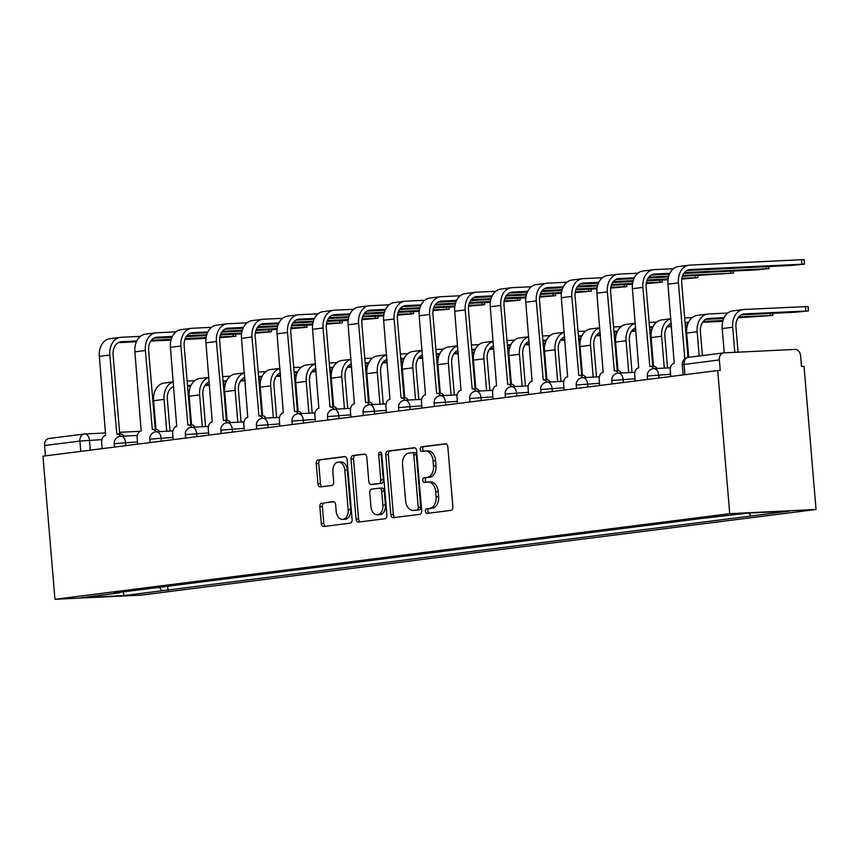 <?xml version="1.0" encoding="UTF-8"?>
<svg xmlns="http://www.w3.org/2000/svg" width="859" height="859" viewBox="0 0 859 859"><rect width="100%" height="100%" fill="white"/><g stroke="black" fill="none" stroke-linecap="round" stroke-linejoin="round"><path stroke-width="1.29" d="M425.388 511.255A2.341 1.578 -92.8 0 0 427.073 513.392A2.341 1.578 -92.8 0 0 427.148 513.392L450.911 510.375A3.339 2.255 -92.8 0 0 452.865 506.756L447.829 446.83A3.339 2.255 -92.8 0 0 445.434 443.781A3.339 2.255 -92.8 0 0 445.316 443.792L421.554 446.798A2.341 1.578 -92.8 0 0 420.191 449.332A2.341 1.578 -92.8 0 0 421.866 451.469A2.341 1.578 -92.8 0 0 421.952 451.458L425.022 451.072A10.695 7.205 -92.8 0 1 425.398 451.039A10.695 7.205 -92.8 0 1 433.076 460.821L433.494 465.814A10.695 7.205 -92.8 0 1 427.234 477.379L424.163 477.765A2.341 1.578 -92.8 0 0 422.789 480.299A2.341 1.578 -92.8 0 0 424.464 482.436A2.341 1.578 -92.8 0 0 424.55 482.425L427.621 482.039A10.695 7.205 -92.8 0 1 427.997 482.006A10.695 7.205 -92.8 0 1 435.674 491.777L436.093 496.781A10.695 7.205 -92.8 0 1 429.833 508.335L426.762 508.732A2.341 1.578 -92.8 0 0 425.388 511.255M427.997 482.006L430.52 481.878A10.695 7.205 -92.8 0 1 438.187 491.659L438.616 496.652A10.695 7.205 -92.8 0 1 432.345 508.217L429.275 508.603A2.341 1.578 -92.8 0 0 427.911 511.137A2.341 1.578 -92.8 0 0 429.028 513.156M446.089 443.888L424.078 446.68A2.341 1.578 -92.8 0 0 422.703 449.203A2.341 1.578 -92.8 0 0 423.82 451.222M425.398 451.039L427.922 450.921A10.695 7.205 -92.8 0 1 435.588 460.692L436.007 465.685A10.695 7.205 -92.8 0 1 429.747 477.25L426.676 477.647A2.341 1.578 -92.8 0 0 425.302 480.17A2.341 1.578 -92.8 0 0 426.429 482.189M321.814 503.03A3.339 2.255 -92.8 0 0 319.859 506.649L321.277 523.464A3.339 2.255 -92.8 0 0 323.671 526.513A3.339 2.255 -92.8 0 0 323.789 526.503L350.171 523.163A3.339 2.255 -92.8 0 0 352.126 519.545L347.1 459.619A3.339 2.255 -92.8 0 0 344.695 456.558A3.339 2.255 -92.8 0 0 344.577 456.569L318.195 459.919A3.339 2.255 -92.8 0 0 316.241 463.527L317.948 483.842A3.339 2.255 -92.8 0 0 320.343 486.903A3.339 2.255 -92.8 0 0 320.461 486.892L331.757 485.453A3.339 2.255 -92.8 0 0 333.711 481.845L332.863 471.774A8.944 6.024 -92.8 0 1 338.414 462.078A8.944 6.024 -92.8 0 1 344.824 470.249L348.142 509.709A8.944 6.024 -92.8 0 1 342.591 519.394A8.944 6.024 -92.8 0 1 336.18 511.223L335.622 504.652A3.339 2.255 -92.8 0 0 333.228 501.592A3.339 2.255 -92.8 0 0 333.109 501.602L324.337 502.912A3.339 2.255 -92.8 0 0 322.372 506.531L323.789 523.335A3.339 2.255 -92.8 0 0 325.529 526.288M54.965 599.303L42.95 456.172L717.716 370.53L729.731 513.671L54.965 599.303L141.284 595.115L816.05 509.484L804.035 366.342L801.511 366.46L800.631 355.948A6.808 5.036 82.8 0 0 795.026 349.409L723.815 352.866A6.808 5.036 82.8 0 0 723.525 352.899A6.808 5.036 82.8 0 0 719.348 359.9L682.282 364.699L683.141 374.921M390.813 514.638A3.339 2.255 -92.8 0 0 393.218 517.687A3.339 2.255 -92.8 0 0 393.325 517.676L419.718 514.337A3.339 2.255 -92.8 0 0 421.672 510.718L416.636 450.792A3.339 2.255 -92.8 0 0 414.242 447.732A3.339 2.255 -92.8 0 0 414.124 447.743L387.742 451.093A3.339 2.255 -92.8 0 0 385.777 454.712L390.813 514.638L393.336 514.509A3.339 2.255 -92.8 0 0 395.076 517.462M384.95 518.75L358.557 522.089A3.339 2.255 -92.8 0 1 358.439 522.1A3.339 2.255 -92.8 0 1 356.045 519.051L351.009 459.125A3.339 2.255 -92.8 0 1 352.963 455.506L364.259 454.078A3.339 2.255 -92.8 0 1 364.377 454.067A3.339 2.255 -92.8 0 1 366.772 457.117L368.812 481.427A3.339 2.255 -92.8 0 0 371.217 484.476A3.339 2.255 -92.8 0 0 371.335 484.465L378.819 483.52A3.339 2.255 -92.8 0 0 380.784 479.902L378.658 454.604A2.341 1.578 -92.8 0 1 380.108 452.07A2.341 1.578 -92.8 0 1 381.783 454.207L386.904 515.132A3.339 2.255 -92.8 0 1 384.95 518.75M45.452 455.85L44.582 445.531A6.808 5.036 -97.2 0 1 48.759 438.53A6.808 5.036 -97.2 0 1 49.049 438.498M717.716 370.53L720.229 370.412L719.348 359.9M729.731 513.671L816.05 509.484M159.173 587.341L162.093 590.745L123.825 595.609L81.541 597.66L119.82 592.796L113.903 593.086L703.016 518.321L747.201 513.177L789.475 511.126L751.206 515.991L748.737 513.102M162.093 590.745L751.206 515.991M167.655 586.268L168.01 590.466M123.277 591.894L123.825 595.609M414.897 447.84L390.254 450.975A3.339 2.255 -92.8 0 0 388.3 454.583L393.336 514.509M416.862 509.988A2.341 1.578 -92.8 0 0 418.236 507.454L413.813 454.851A2.341 1.578 -92.8 0 0 412.137 452.714A2.341 1.578 -92.8 0 0 412.052 452.714L408.809 453.133A10.695 7.205 -92.8 0 0 402.549 464.687L405.577 500.647A10.695 7.205 -92.8 0 0 413.243 510.429A10.695 7.205 -92.8 0 0 413.619 510.396L419.385 509.859A2.341 1.578 -92.8 0 0 420.749 507.336L418.236 507.454M412.223 452.714L414.575 452.596A2.341 1.578 -92.8 0 1 414.65 452.586A2.341 1.578 -92.8 0 1 416.336 454.733L420.749 507.336M415.391 510.31A10.695 7.205 -92.8 0 0 415.767 510.31A10.695 7.205 -92.8 0 0 416.143 510.278L413.619 510.396M419.385 509.859L416.143 510.278M365.032 454.175L355.486 455.388A3.339 2.255 -92.8 0 0 353.532 458.996L358.557 518.922A3.339 2.255 -92.8 0 0 360.308 521.875M373.611 484.358A3.339 2.255 -92.8 0 0 373.729 484.358A3.339 2.255 -92.8 0 0 373.848 484.347L381.342 483.392A3.339 2.255 -92.8 0 0 383.297 479.784L381.171 454.475L378.658 454.604M381.407 452.94A2.341 1.578 -92.8 0 0 381.171 454.475M370.938 506.638A8.944 6.024 -92.8 0 0 377.348 514.82A8.944 6.024 -92.8 0 0 382.899 505.124L381.729 491.23A3.339 2.255 -92.8 0 0 379.334 488.17A3.339 2.255 -92.8 0 0 379.216 488.18L371.722 489.125A3.339 2.255 -92.8 0 0 369.767 492.744L370.938 506.638M377.348 514.82L379.871 514.691A8.944 6.024 -92.8 0 0 385.412 505.006L382.899 505.124M379.453 488.17L381.729 488.062A3.339 2.255 -92.8 0 1 381.847 488.052A3.339 2.255 -92.8 0 1 384.241 491.101L385.412 505.006M333.883 501.699L324.337 502.912M342.591 519.394L345.114 519.276A8.944 6.024 -92.8 0 0 350.655 509.58L348.142 509.709M338.414 462.078L340.926 461.959A8.944 6.024 -92.8 0 1 347.347 470.131L350.655 509.58M345.35 456.666L320.718 459.801A3.339 2.255 -92.8 0 0 318.753 463.409L320.461 483.724A3.339 2.255 -92.8 0 0 322.211 486.666M734.799 352.34L732.684 327.236A17.201 12.702 -97.2 0 1 743.228 309.551A17.201 12.702 -97.2 0 1 743.958 309.487L808.051 306.513L808.426 310.926L744.324 313.9A12.778 9.438 82.8 0 0 743.787 313.943A12.778 9.438 82.8 0 0 735.959 327.075L738.064 352.179M741.07 314.877L795.38 312.247L808.426 310.926M724.244 352.845L722.204 328.567A17.201 12.702 -97.2 0 1 732.748 310.883L743.228 309.551M684.806 358.826L678.427 282.869A17.201 12.702 -97.2 0 1 688.972 265.195A17.201 12.702 -97.2 0 1 689.702 265.13L801.554 259.697L804.121 259.708L804.496 264.11L690.067 269.533A12.778 9.438 82.8 0 0 689.53 269.586A12.778 9.438 82.8 0 0 681.702 282.718L687.973 357.408M686.803 270.51L791.45 265.431L804.496 264.11M670.75 376.489L670.256 370.637A6.808 4.585 -92.8 0 1 674.24 363.282L667.948 284.2A17.201 12.702 -97.2 0 1 678.492 266.515L688.972 265.195M738.064 317.809L772.885 315.436L738.676 316.96M699.183 355.98L697.154 331.746A17.201 12.702 -97.2 0 1 707.698 314.061A17.201 12.702 -97.2 0 1 708.417 313.997L727.745 313.063M688.703 357.312L686.674 333.077A17.201 12.702 -97.2 0 1 697.218 315.393L707.698 314.061M724.126 317.669L708.793 318.41A12.778 9.438 82.8 0 0 708.245 318.453A12.778 9.438 82.8 0 0 700.418 331.585L702.437 355.572M723.74 318.506L705.529 319.387M664.286 368.114L661.613 336.256A17.201 12.702 -97.2 0 1 670.858 318.829M653.538 366.192L651.133 337.587A17.201 12.702 -97.2 0 1 661.677 319.902L670.847 318.743M671.233 323.317A12.778 9.438 82.8 0 0 664.887 336.094L667.561 367.953M722.773 321.341L702.522 322.318M688.199 323.016L685.095 323.167M671.276 323.832L669.988 323.897M723.01 320.504L703.145 321.47M688.585 322.179L685.031 322.35M684.655 317.937L692.214 317.572M683.796 273.441L755.909 269.941L768.955 268.62L684.419 272.593M653.527 368.64A6.808 4.585 87.2 0 1 653.774 368.618A6.808 4.585 -92.8 0 0 650.102 366.353A6.808 4.585 -92.8 0 0 649.866 366.374L642.886 287.378A17.201 12.702 -97.2 0 1 653.431 269.705A17.201 12.702 -97.2 0 1 654.161 269.64L673.488 268.695M669.87 273.302L654.526 274.042A12.778 9.438 82.8 0 0 653.989 274.096A12.778 9.438 82.8 0 0 646.161 287.228L652.797 366.224M653.141 366.213A6.808 4.585 87.2 0 1 653.377 366.192A6.808 4.585 87.2 0 1 657.017 368.468M635.209 381.009L634.715 375.147A6.808 4.585 -92.8 0 1 638.709 367.792L632.407 288.71A17.201 12.702 -97.2 0 1 642.951 271.025L653.431 269.705M669.472 274.139L651.272 275.03M682.433 276.297L733.414 273.13L682.744 275.46M617.997 373.15A6.808 4.585 87.2 0 1 618.233 373.128A6.808 4.585 -92.8 0 0 614.572 370.863A6.808 4.585 -92.8 0 0 614.325 370.884L607.356 291.888A17.201 12.702 -97.2 0 1 617.889 274.214A17.201 12.702 -97.2 0 1 618.62 274.15L637.947 273.205M634.329 277.811L618.995 278.552A12.778 9.438 82.8 0 0 618.448 278.606A12.778 9.438 82.8 0 0 610.62 291.738L617.256 370.734M617.6 370.723A6.808 4.585 87.2 0 1 617.836 370.701A6.808 4.585 87.2 0 1 621.476 372.978M599.668 385.519L599.185 379.657A6.808 4.585 -92.8 0 1 603.168 372.301L596.876 293.22A17.201 12.702 -97.2 0 1 607.42 275.535L617.889 274.214M668.517 276.974L648.255 277.951M633.942 278.649L615.731 279.54M668.742 276.136L648.878 277.103M628.745 372.623L626.071 340.765A17.201 12.702 -97.2 0 1 635.316 323.338M617.997 370.701L615.592 342.097A17.201 12.702 -97.2 0 1 626.136 324.412L635.306 323.252M635.692 327.827A12.778 9.438 82.8 0 0 629.346 340.604L632.02 372.462M687.232 325.851L685.332 325.937M671.513 326.613L666.981 326.828M652.657 327.526L649.554 327.676M635.735 328.342L634.457 328.406M687.468 325.013L685.257 325.121M671.437 325.797L667.604 325.98M653.055 326.688L649.49 326.86M649.114 322.447L656.673 322.082M593.215 377.133L590.541 345.275A17.201 12.702 -97.2 0 1 599.786 327.848M582.456 375.211L580.061 346.606A17.201 12.702 -97.2 0 1 590.605 328.922L599.775 327.762M600.162 332.347A12.778 9.438 82.8 0 0 593.805 345.114L596.479 376.972M651.702 330.361L649.791 330.447M635.971 331.123L631.44 331.338M617.127 332.036L614.024 332.186M600.205 332.863L598.916 332.916M651.927 329.523L649.726 329.631M635.907 330.307L632.063 330.49M617.514 331.198L613.949 331.37M613.584 326.957L621.132 326.592M557.674 381.643L555 349.785A17.201 12.702 -97.2 0 1 564.245 332.369M546.925 379.721L544.52 351.116A17.201 12.702 -97.2 0 1 555.064 333.432L564.234 332.272M564.621 336.857A12.778 9.438 82.8 0 0 558.275 349.624L560.948 381.482M616.161 334.87L614.249 334.956M600.43 335.633L595.91 335.848M581.586 336.545L578.483 336.696M564.664 337.372L563.375 337.426M616.397 334.033L614.185 334.14M600.366 334.817L596.533 334.999M581.972 335.708L578.418 335.88M578.043 331.467L585.591 331.102M681.778 279.111L697.884 277.64L681.917 278.284M582.456 377.659A6.808 4.585 87.2 0 1 582.692 377.638A6.808 4.585 -92.8 0 0 579.03 375.372A6.808 4.585 -92.8 0 0 578.794 375.394L571.815 296.398A17.201 12.702 -97.2 0 1 582.359 278.724A17.201 12.702 -97.2 0 1 583.089 278.66L602.406 277.715M598.787 282.321L583.454 283.062A12.778 9.438 82.8 0 0 582.917 283.116A12.778 9.438 82.8 0 0 575.09 296.248L581.715 375.243M582.058 375.233A6.808 4.585 87.2 0 1 582.305 375.211A6.808 4.585 87.2 0 1 585.935 377.488M564.138 390.029L563.644 384.166A6.808 4.585 -92.8 0 1 567.627 376.811L561.335 297.729A17.201 12.702 -97.2 0 1 571.879 280.045L582.359 278.724M668.001 279.776L646.891 280.807M632.976 281.484L612.725 282.461M598.401 283.159L580.19 284.05M668.119 278.96L647.203 279.97M633.212 280.646L613.347 281.612M646.247 283.62L662.343 282.149L646.376 282.794M547.129 382.158A6.808 4.585 -92.8 0 0 543.489 379.882A6.808 4.585 -92.8 0 0 543.253 379.903L536.274 300.908A17.201 12.702 -97.2 0 1 546.818 283.234A17.201 12.702 -97.2 0 1 547.548 283.169L566.876 282.224M563.257 286.831L547.913 287.572A12.778 9.438 82.8 0 0 547.376 287.625A12.778 9.438 82.8 0 0 539.549 300.757L546.184 379.753M546.528 379.742A6.808 4.585 87.2 0 1 546.764 379.721A6.808 4.585 87.2 0 1 550.404 381.997M528.596 394.539L528.102 388.676A6.808 4.585 -92.8 0 1 532.097 381.321L525.794 302.239A17.201 12.702 -97.2 0 1 536.338 284.565L546.818 283.234M632.471 284.286L611.35 285.317M597.434 285.993L577.184 286.97M562.86 287.668L544.66 288.56M632.578 283.47L611.662 284.479M597.671 285.156L577.806 286.122M610.706 288.13L626.802 286.659L610.835 287.303M511.588 386.668A6.808 4.585 -92.8 0 0 507.959 384.392A6.808 4.585 -92.8 0 0 507.712 384.413L500.743 305.417A17.201 12.702 -97.2 0 1 511.277 287.744A17.201 12.702 -97.2 0 1 512.007 287.679L531.334 286.734M527.716 291.341L512.383 292.081A12.778 9.438 82.8 0 0 511.835 292.135A12.778 9.438 82.8 0 0 504.008 305.267L510.643 384.263M510.987 384.252A6.808 4.585 87.2 0 1 511.223 384.231A6.808 4.585 87.2 0 1 514.863 386.507M493.055 399.048L492.572 393.186A6.808 4.585 -92.8 0 1 496.556 385.831L490.264 306.749A17.201 12.702 -97.2 0 1 500.797 289.075L511.277 287.744M596.93 288.807L575.809 289.827M561.904 290.503L541.642 291.491M527.319 292.178L509.119 293.069M597.037 287.98L576.131 288.989M562.13 289.666L542.265 290.632M522.132 386.153L519.459 354.295A17.201 12.702 -97.2 0 1 528.704 336.878M511.384 384.231L508.979 355.626A17.201 12.702 -97.2 0 1 519.523 337.941L528.693 336.782M529.08 341.367A12.778 9.438 82.8 0 0 522.734 354.133L525.407 385.992M580.62 339.38L578.719 339.466M564.9 340.143L560.369 340.357M546.045 341.055L542.942 341.206M529.123 341.882L527.845 341.936M580.856 338.543L578.644 338.65M564.825 339.326L560.991 339.509M546.442 340.218L542.877 340.389M542.501 335.976L550.061 335.611M575.165 292.64L591.271 291.169L575.294 291.813M476.058 391.178A6.808 4.585 -92.8 0 0 472.418 388.902A6.808 4.585 -92.8 0 0 472.182 388.923L465.202 309.938A17.201 12.702 -97.2 0 1 475.746 292.253A17.201 12.702 -97.2 0 1 476.466 292.189L495.793 291.244M492.175 295.85L476.842 296.591A12.778 9.438 82.8 0 0 476.305 296.645A12.778 9.438 82.8 0 0 468.477 309.777L475.102 388.773M475.446 388.762A6.808 4.585 87.2 0 1 475.693 388.74A6.808 4.585 87.2 0 1 479.322 391.017M457.525 403.558L457.031 397.696A6.808 4.585 -92.8 0 1 461.015 390.34L454.722 311.259A17.201 12.702 -97.2 0 1 465.267 293.585L475.746 292.253M561.389 293.316L540.279 294.336M526.363 295.013L506.112 296.001M491.788 296.688L473.577 297.579M561.496 292.489L540.59 293.499M526.588 294.175L506.724 295.142M486.602 390.662L483.928 358.804A17.201 12.702 -97.2 0 1 493.163 341.388M475.843 388.74L473.449 360.136A17.201 12.702 -97.2 0 1 483.982 342.451L493.163 341.291M493.549 345.876A12.778 9.438 82.8 0 0 487.193 358.643L489.866 390.501M545.089 343.89L543.178 343.976M529.359 344.652L524.828 344.867M510.504 345.565L507.411 345.715M493.592 346.392L492.304 346.445M545.315 343.052L543.113 343.16M529.294 343.836L525.45 344.019M510.901 344.727L507.336 344.899M506.971 340.486L514.52 340.121M539.624 297.15L555.73 295.679L539.763 296.323M440.517 395.688A6.808 4.585 -92.8 0 0 436.877 393.411A6.808 4.585 -92.8 0 0 436.64 393.433L429.661 314.448A17.201 12.702 -97.2 0 1 440.205 296.763A17.201 12.702 -97.2 0 1 440.935 296.699L460.263 295.754M456.644 300.36L441.301 301.101A12.778 9.438 82.8 0 0 440.764 301.155A12.778 9.438 82.8 0 0 432.936 314.287L439.572 393.282M439.915 393.272A6.808 4.585 87.2 0 1 440.152 393.25A6.808 4.585 87.2 0 1 443.792 395.527M421.984 408.068L421.49 402.205A6.808 4.585 -92.8 0 1 425.473 394.85L419.181 315.768A17.201 12.702 -97.2 0 1 429.725 298.094L440.205 296.763M525.858 297.826L504.738 298.846M490.822 299.523L470.571 300.51M456.247 301.198L438.047 302.089M525.966 296.999L505.049 298.009M491.058 298.685L471.194 299.651M451.061 395.172L448.387 363.314A17.201 12.702 -97.2 0 1 457.632 345.898M440.313 393.25L437.907 364.646A17.201 12.702 -97.2 0 1 448.452 346.961L457.622 345.801M458.008 350.386A12.778 9.438 82.8 0 0 451.662 363.153L454.336 395.011M509.548 348.4L507.637 348.486M493.818 349.162L489.297 349.377M474.973 350.075L471.87 350.225M458.051 350.901L456.763 350.955M509.774 347.562L507.572 347.67M493.753 348.346L489.909 348.529M475.36 349.237L471.795 349.409M471.43 344.996L478.978 344.631M504.093 301.659L520.189 300.199L504.222 300.833M404.976 400.197A6.808 4.585 -92.8 0 0 401.346 397.921A6.808 4.585 -92.8 0 0 401.099 397.942L394.12 318.957A17.201 12.702 -97.2 0 1 404.664 301.273A17.201 12.702 -97.2 0 1 405.394 301.208L424.722 300.263M421.103 304.87L405.77 305.611A12.778 9.438 82.8 0 0 405.223 305.664A12.778 9.438 82.8 0 0 397.395 318.796L404.031 397.792M404.374 397.781A6.808 4.585 87.2 0 1 404.61 397.76A6.808 4.585 87.2 0 1 408.25 400.036M386.443 412.578L385.949 406.715A6.808 4.585 -92.8 0 1 389.943 399.36L383.64 320.278A17.201 12.702 -97.2 0 1 394.184 302.604L404.664 301.273M490.317 302.336L469.197 303.356M455.291 304.032L435.03 305.02M420.706 305.707L402.506 306.599M490.425 301.509L469.519 302.518M455.517 303.195L435.653 304.161M415.52 399.682L412.846 367.824A17.201 12.702 -97.2 0 1 422.091 350.408M404.772 397.76L402.366 369.155A17.201 12.702 -97.2 0 1 412.911 351.471L422.08 350.311M422.467 354.896A12.778 9.438 82.8 0 0 416.121 367.673L418.795 399.521M474.007 352.909L472.106 352.995M458.287 353.672L453.756 353.887M439.432 354.584L436.329 354.735M422.51 355.411L421.232 355.465M474.243 352.072L472.031 352.179M458.212 352.856L454.379 353.038M439.829 353.747L436.265 353.919M435.889 349.506L443.448 349.141M468.552 306.169L484.659 304.709L468.681 305.342M369.434 404.707A6.808 4.585 -92.8 0 0 365.805 402.431A6.808 4.585 -92.8 0 0 365.569 402.452L358.59 323.467A17.201 12.702 -97.2 0 1 369.134 305.783A17.201 12.702 -97.2 0 1 369.853 305.718L389.181 304.773M385.562 309.38L370.229 310.131A12.778 9.438 82.8 0 0 369.692 310.174A12.778 9.438 82.8 0 0 361.854 323.306L368.49 402.302M368.833 402.291A6.808 4.585 87.2 0 1 369.08 402.27A6.808 4.585 87.2 0 1 372.709 404.546M350.912 417.087L350.418 411.225A6.808 4.585 -92.8 0 1 354.402 403.87L348.11 324.788A17.201 12.702 -97.2 0 1 358.654 307.114L369.134 305.783M454.776 306.846L433.666 307.866M419.75 308.542L399.499 309.53M385.176 310.217L366.965 311.108M454.883 306.019L433.978 307.028M419.976 307.715L400.111 308.671M379.989 404.192L377.305 372.334A17.201 12.702 -97.2 0 1 386.55 354.917M369.23 402.27L366.836 373.665A17.201 12.702 -97.2 0 1 377.369 355.98L386.55 354.821M386.926 359.406A12.778 9.438 82.8 0 0 380.58 372.183L383.254 404.031M438.477 357.419L436.565 357.505M422.746 358.182L418.215 358.396M403.891 359.094L400.788 359.245M386.969 359.921L385.691 359.975M438.702 356.582L436.49 356.689M422.671 357.365L418.838 357.548M404.288 358.257L400.724 358.428M400.358 354.015L407.907 353.65M433.011 310.679L449.117 309.219L433.151 309.852M333.904 409.217A6.808 4.585 -92.8 0 0 330.264 406.941A6.808 4.585 -92.8 0 0 330.028 406.962L323.048 327.977A17.201 12.702 -97.2 0 1 333.593 310.292A17.201 12.702 -97.2 0 1 334.323 310.228L353.65 309.283M350.032 313.889L334.688 314.641A12.778 9.438 82.8 0 0 334.151 314.684A12.778 9.438 82.8 0 0 326.323 327.816L332.948 406.812M333.303 406.801A6.808 4.585 87.2 0 1 333.539 406.779A6.808 4.585 87.2 0 1 337.168 409.056M315.371 421.597L314.877 415.735A6.808 4.585 -92.8 0 1 318.861 408.379L312.569 329.298A17.201 12.702 -97.2 0 1 323.113 311.624L333.593 310.292M419.235 311.355L398.125 312.375M384.209 313.052L363.958 314.04M349.634 314.727L331.424 315.618M419.353 310.529L398.436 311.538M384.445 312.225L364.581 313.181M344.448 408.701L341.775 376.843A17.201 12.702 -97.2 0 1 351.02 359.427M333.689 406.779L331.295 378.175A17.201 12.702 -97.2 0 1 341.839 360.49L351.009 359.33M351.395 363.915A12.778 9.438 82.8 0 0 345.039 376.693L347.723 408.54M402.935 361.929L401.024 362.015M387.205 362.691L382.684 362.906M368.361 363.604L365.258 363.754M351.438 364.431L350.15 364.495M403.161 361.091L400.96 361.199M387.141 361.875L383.297 362.058M368.747 362.766L365.182 362.938M364.817 358.525L372.366 358.16M397.481 315.189L413.576 313.728L397.61 314.362M298.363 413.727A6.808 4.585 -92.8 0 0 294.734 411.45A6.808 4.585 -92.8 0 0 294.487 411.472L287.507 332.487A17.201 12.702 -97.2 0 1 298.052 314.802A17.201 12.702 -97.2 0 1 298.782 314.738L318.109 313.803M314.491 318.399L299.147 319.151A12.778 9.438 82.8 0 0 298.61 319.194A12.778 9.438 82.8 0 0 290.782 332.326L297.418 411.321M297.762 411.311A6.808 4.585 87.2 0 1 297.998 411.289A6.808 4.585 87.2 0 1 301.638 413.566M279.83 426.107L279.336 420.244A6.808 4.585 -92.8 0 1 283.33 412.889L277.027 333.807A17.201 12.702 -97.2 0 1 287.572 316.133L298.052 314.802M383.705 315.865L362.584 316.885M348.668 317.562L328.417 318.549M314.093 319.237L295.893 320.128M383.812 315.038L362.895 316.048M348.904 316.735L329.04 317.69M308.907 413.211L306.233 381.353A17.201 12.702 -97.2 0 1 315.478 363.937M298.159 411.289L295.754 382.684A17.201 12.702 -97.2 0 1 306.298 365L315.468 363.84M315.854 368.425A12.778 9.438 82.8 0 0 309.508 381.203L312.182 413.05M367.394 366.439L365.483 366.525M351.664 367.201L347.143 367.416M332.82 368.114L329.716 368.264M315.897 368.941L314.609 369.005M367.631 365.601L365.419 365.709M351.599 366.385L347.766 366.568M333.217 367.276L329.652 367.448M329.276 363.035L336.835 362.67M361.94 319.698L378.035 318.238L362.068 318.872M262.822 418.236A6.808 4.585 -92.8 0 0 259.193 415.96A6.808 4.585 -92.8 0 0 258.956 415.981L251.977 336.996A17.201 12.702 -97.2 0 1 262.521 319.312A17.201 12.702 -97.2 0 1 263.241 319.247L282.568 318.313M278.95 322.909L263.616 323.66A12.778 9.438 82.8 0 0 263.069 323.703A12.778 9.438 82.8 0 0 255.241 336.835L261.877 415.831M262.22 415.82A6.808 4.585 87.2 0 1 262.457 415.799A6.808 4.585 87.2 0 1 266.097 418.075M244.289 430.617L243.806 424.765A6.808 4.585 -92.8 0 1 247.789 417.399L241.497 338.328A17.201 12.702 -97.2 0 1 252.041 320.643L262.521 319.312M348.163 320.375L327.054 321.395M313.138 322.071L292.876 323.059M278.563 323.746L260.352 324.638M348.271 319.548L327.365 320.557M313.363 321.245L293.499 322.2M273.366 417.721L270.692 385.863A17.201 12.702 -97.2 0 1 279.937 368.447M262.618 415.799L260.213 387.194A17.201 12.702 -97.2 0 1 270.757 369.51L279.937 368.35M280.313 372.935A12.778 9.438 82.8 0 0 273.967 385.712L276.641 417.56M331.853 370.948L329.953 371.034M316.133 371.711L311.602 371.926M297.278 372.623L294.175 372.774M280.356 373.45L279.078 373.515M332.089 370.111L329.877 370.218M316.058 370.895L312.225 371.077M297.676 371.786L294.111 371.958M293.735 367.545L301.294 367.18M326.399 324.208L342.505 322.748L326.538 323.381M227.077 422.768A6.808 4.585 87.2 0 1 227.313 422.746A6.808 4.585 -92.8 0 0 223.651 420.47A6.808 4.585 -92.8 0 0 223.415 420.491L216.436 341.506A17.201 12.702 -97.2 0 1 226.98 323.822A17.201 12.702 -97.2 0 1 227.71 323.757L247.027 322.823M243.408 327.419L228.075 328.17A12.778 9.438 82.8 0 0 227.538 328.213A12.778 9.438 82.8 0 0 219.711 341.345L226.336 420.341M226.69 420.33A6.808 4.585 87.2 0 1 226.926 420.309A6.808 4.585 87.2 0 1 230.556 422.585M208.758 435.126L208.265 429.275A6.808 4.585 -92.8 0 1 212.248 421.909L205.956 342.838A17.201 12.702 -97.2 0 1 216.5 325.153L226.98 323.822M312.622 324.885L291.512 325.905M277.597 326.581L257.346 327.569M243.022 328.256L224.811 329.147M312.74 324.058L291.824 325.067M277.833 325.754L257.968 326.71M237.836 422.231L235.162 390.373A17.201 12.702 -97.2 0 1 244.407 372.956M227.077 420.309L224.682 391.704A17.201 12.702 -97.2 0 1 235.226 374.03L244.396 372.86M244.783 377.445A12.778 9.438 82.8 0 0 238.426 390.222L241.1 422.07M296.323 375.458L294.412 375.555M280.592 376.221L276.072 376.435M261.748 377.133L258.645 377.284M244.826 377.96L243.537 378.024M296.548 374.621L294.347 374.728M280.528 375.404L276.684 375.587M262.135 376.296L258.57 376.467M258.205 372.054L265.753 371.689M290.868 328.718L306.964 327.258L290.997 327.891M191.536 427.277A6.808 4.585 87.2 0 1 191.782 427.256A6.808 4.585 -92.8 0 0 188.11 424.98A6.808 4.585 -92.8 0 0 187.874 425.001L180.895 346.016A17.201 12.702 -97.2 0 1 191.439 328.331A17.201 12.702 -97.2 0 1 192.169 328.267L211.497 327.333M207.878 331.928L192.534 332.68A12.778 9.438 82.8 0 0 191.997 332.723A12.778 9.438 82.8 0 0 184.17 345.855L190.805 424.851M191.149 424.84A6.808 4.585 87.2 0 1 191.385 424.818A6.808 4.585 87.2 0 1 195.025 427.095M173.217 439.636L172.723 433.784A6.808 4.585 -92.8 0 1 176.718 426.418L170.415 347.347A17.201 12.702 -97.2 0 1 180.959 329.663L191.439 328.331M277.092 329.394L255.971 330.414M242.055 331.091L221.805 332.079M207.481 332.777L189.281 333.657M277.199 328.567L256.283 329.577M242.292 330.264L222.427 331.22M202.294 426.74L199.621 394.882A17.201 12.702 -97.2 0 1 208.866 377.466M191.546 424.818L189.141 396.214A17.201 12.702 -97.2 0 1 199.685 378.54L208.855 377.369M209.242 381.954A12.778 9.438 82.8 0 0 202.896 394.732L205.569 426.579M260.782 379.968L258.87 380.065M245.051 380.73L240.531 380.956M226.207 381.643L223.104 381.793M209.285 382.47L207.996 382.534M261.018 379.13L258.806 379.238M244.987 379.914L241.154 380.097M226.593 380.805L223.039 380.977M222.664 376.564L230.212 376.199M255.327 333.228L271.423 331.767L255.456 332.401M156.005 431.787A6.808 4.585 87.2 0 1 156.241 431.766A6.808 4.585 -92.8 0 0 152.58 429.489A6.808 4.585 -92.8 0 0 152.333 429.511L145.364 350.526A17.201 12.702 -97.2 0 1 155.898 332.841A17.201 12.702 -97.2 0 1 156.628 332.777L175.955 331.842M172.337 336.438L157.004 337.19A12.778 9.438 82.8 0 0 156.456 337.233A12.778 9.438 82.8 0 0 148.628 350.365L155.264 429.36M155.608 429.35A6.808 4.585 87.2 0 1 155.844 429.328A6.808 4.585 87.2 0 1 159.484 431.605M137.676 444.146L137.193 438.294A6.808 4.585 -92.8 0 1 141.177 430.928L134.884 351.857A17.201 12.702 -97.2 0 1 145.418 334.172L155.898 332.841M241.551 333.904L220.441 334.924M206.525 335.601L186.263 336.588M171.95 337.286L153.74 338.167M241.658 333.077L220.752 334.087M206.751 334.774L186.886 335.74M166.753 431.25L164.08 399.403A17.201 12.702 -97.2 0 1 173.325 381.976M156.005 429.328L153.6 400.724A17.201 12.702 -97.2 0 1 164.144 383.05L173.314 381.879M173.701 386.464A12.778 9.438 82.8 0 0 167.355 399.242L170.028 431.089M225.241 384.478L223.34 384.574M209.521 385.24L204.99 385.466M190.666 386.153L187.563 386.303M173.743 386.979L172.466 387.044M225.477 383.64L223.265 383.748M209.446 384.424L205.612 384.607M191.063 385.315L187.498 385.487M187.122 381.085L194.682 380.709M219.786 337.748L235.892 336.277L219.915 336.911M120.464 436.297A6.808 4.585 87.2 0 1 120.7 436.275A6.808 4.585 -92.8 0 0 117.039 433.999A6.808 4.585 -92.8 0 0 116.803 434.02L109.823 355.035A17.201 12.702 -97.2 0 1 120.367 337.351A17.201 12.702 -97.2 0 1 121.087 337.286L140.414 336.352M136.796 340.948L121.463 341.699A12.778 9.438 82.8 0 0 120.926 341.742A12.778 9.438 82.8 0 0 113.098 354.874L119.723 433.87M120.067 433.859A6.808 4.585 87.2 0 1 120.314 433.838A6.808 4.585 87.2 0 1 123.943 436.114M102.146 448.656L101.652 442.804A6.808 4.585 -92.8 0 1 105.636 435.438L99.343 356.367A17.201 12.702 -97.2 0 1 109.888 338.682L120.367 337.351M206.01 338.414L184.9 339.434M170.984 340.11L150.733 341.098M136.409 341.796L118.198 342.677M206.117 337.587L185.211 338.596M171.22 339.284L151.356 340.25M101.899 439.625L79.898 441.054L44.582 445.531M90.313 450.159L89.486 440.227A6.808 4.585 87.2 0 0 84.601 433.999A6.808 6.808 0 0 0 84.064 434.042A6.808 5.036 82.8 0 0 79.898 441.054L80.757 451.372M137.494 441.923L114.247 443.652L114.537 447.077M125.854 445.649L125.586 442.503A6.808 4.585 87.2 0 0 120.7 436.275A6.808 6.808 0 0 0 114.247 443.652M173.035 437.414L149.788 439.142L150.067 442.568M161.395 441.139L161.127 437.993A6.808 4.585 87.2 0 0 156.241 431.766A6.808 6.808 0 0 0 149.788 439.142M208.565 432.904L185.319 434.633L185.608 438.058M196.926 436.63L196.668 433.484A6.808 4.585 87.2 0 0 191.782 427.256A6.808 6.808 0 0 0 185.319 434.633M244.106 428.394L220.86 430.123L221.15 433.548M232.467 432.12L232.209 428.974A6.808 4.585 87.2 0 0 227.313 422.746A6.808 6.808 0 0 0 220.86 430.123M279.647 423.884L256.401 425.613L256.68 429.038M268.008 427.61L267.74 424.464A6.808 4.585 87.2 0 0 262.854 418.236A6.808 6.808 0 0 0 256.401 425.613M315.178 419.375L291.931 421.093L292.221 424.529M303.549 423.1L303.281 419.954A6.808 4.585 87.2 0 0 298.395 413.727A6.808 6.808 0 0 0 291.931 421.093M350.719 414.865L327.472 416.583L327.762 420.019M339.08 418.58L338.822 415.445A6.808 4.585 87.2 0 0 333.936 409.217A6.808 6.808 0 0 0 327.472 416.583M386.26 410.355L363.013 412.073L363.303 415.509M374.621 414.07L374.352 410.924A6.808 4.585 87.2 0 0 369.467 404.707A6.808 6.808 0 0 0 363.013 412.073M421.801 405.845L398.544 407.563L398.834 410.999M410.162 409.56L409.893 406.414A6.808 4.585 87.2 0 0 405.008 400.197A6.808 6.808 0 0 0 398.544 407.563M457.332 401.336L434.085 403.054L434.375 406.49M445.692 405.051L445.434 401.905A6.808 4.585 87.2 0 0 440.549 395.688A6.808 6.808 0 0 0 434.085 403.054M492.873 396.826L469.626 398.544L469.916 401.98M481.233 400.541L480.965 397.395A6.808 4.585 87.2 0 0 476.079 391.178A6.808 6.808 0 0 0 469.626 398.544M528.414 392.316L505.156 394.034L505.446 397.47M516.774 396.031L516.506 392.885A6.808 4.585 87.2 0 0 511.62 386.657A6.808 6.808 0 0 0 505.156 394.034M563.944 387.806L540.698 389.524L540.987 392.96M552.305 391.521L552.047 388.375A6.808 4.585 87.2 0 0 547.162 382.148A6.808 6.808 0 0 0 540.698 389.524M599.485 383.297L576.239 385.015L576.529 388.451M587.846 387.012L587.577 383.866A6.808 4.585 87.2 0 0 582.692 377.638A6.808 6.808 0 0 0 576.239 385.015M635.026 378.776L611.78 380.505L612.059 383.941M623.387 382.502L623.119 379.356A6.808 4.585 87.2 0 0 618.233 373.128A6.808 6.808 0 0 0 611.78 380.505M670.557 374.266L647.31 375.995L647.6 379.431M658.917 377.992L658.66 374.846A6.808 4.585 87.2 0 0 653.774 368.618A6.808 6.808 0 0 0 647.31 375.995M546.915 382.169A6.808 4.585 87.2 0 1 547.162 382.148L563.805 381.342M511.384 386.679A6.808 4.585 87.2 0 1 511.62 386.657L528.274 385.852M475.843 391.189A6.808 4.585 87.2 0 1 476.079 391.178L492.733 390.362M440.302 395.709A6.808 4.585 87.2 0 1 440.549 395.688L457.192 394.872M404.772 400.219A6.808 4.585 87.2 0 1 405.008 400.197L421.662 399.381M369.23 404.729A6.808 4.585 87.2 0 1 369.467 404.707L386.12 403.891M333.689 409.238A6.808 4.585 87.2 0 1 333.936 409.217L350.579 408.401M298.159 413.748A6.808 4.585 87.2 0 1 298.395 413.727L315.038 412.911M262.618 418.258A6.808 4.585 87.2 0 1 262.854 418.236L279.508 417.42M684.902 374.696L684.032 364.377A6.808 5.036 82.8 0 1 688.209 357.376A6.808 6.808 0 0 0 682.282 364.699M105.775 432.968L84.601 433.999A6.808 4.585 87.2 0 0 84.354 434.02A6.808 5.036 82.8 0 0 84.064 434.042L48.759 438.53M688.499 357.355A6.808 5.036 82.8 0 0 688.209 357.376L723.525 352.899M432.345 508.217L429.833 508.335M438.616 496.652L436.093 496.781M438.187 491.659L435.674 491.777M426.676 477.647L424.163 477.765M429.747 477.25L427.234 477.379M436.007 465.685L433.494 465.814M435.588 460.692L433.076 460.821M424.078 446.68L421.554 446.798M429.275 508.603L426.762 508.732M388.3 454.583L385.777 454.712M390.254 450.975L387.742 451.093M416.336 454.733L413.813 454.851M358.557 518.922L356.045 519.051M353.532 458.996L351.009 459.125M355.486 455.388L352.963 455.506M373.848 484.347L371.335 484.465M381.342 483.392L378.819 483.52M383.297 479.784L380.784 479.902M384.241 491.101L381.729 491.23M347.347 470.131L344.824 470.249M320.461 483.724L317.948 483.842M318.753 463.409L316.241 463.527M320.718 459.801L318.195 459.919M323.789 523.335L321.277 523.464M322.372 506.531L319.859 506.649M805.86 310.915L805.484 306.502M732.684 327.236L722.204 328.567M744.324 313.9L743.25 314.04M801.93 264.1L801.554 259.697M667.948 284.2L678.427 282.869M688.993 269.672L690.067 269.533M770.319 315.425L770.158 313.471M697.154 331.746L686.674 333.077M708.793 318.41L707.719 318.549M661.613 336.256L651.133 337.587M766.389 268.609L766.228 266.655M632.407 288.71L642.886 287.378M653.452 274.182L654.526 274.042M730.848 273.119L730.687 271.165M596.876 293.22L607.356 291.888M617.922 278.692L618.995 278.552M626.071 340.765L615.592 342.097M590.541 345.275L580.061 346.606M555 349.785L544.52 351.116M695.318 277.64L695.146 275.675M561.335 297.729L571.815 296.398M582.381 283.202L583.454 283.062M659.776 282.149L659.615 280.184M525.794 302.239L536.274 300.908M546.839 287.711L547.913 287.572M624.235 286.659L624.074 284.694M490.264 306.749L500.743 305.417M511.298 292.221L512.383 292.081M519.459 354.295L508.979 355.626M588.705 291.169L588.533 289.204M454.722 311.259L465.202 309.938M475.768 296.731L476.842 296.591M483.928 358.804L473.449 360.136M553.164 295.679L553.003 293.724M419.181 315.768L429.661 314.448M440.227 301.241L441.301 301.101M448.387 363.314L437.907 364.646M517.623 300.188L517.462 298.234M383.64 320.278L394.12 318.957M404.686 305.75L405.77 305.611M412.846 367.824L402.366 369.155M482.082 304.698L481.92 302.744M348.11 324.788L358.59 323.467M369.155 310.26L370.229 310.131M377.305 372.334L366.836 373.665M446.551 309.208L446.379 307.254M312.569 329.298L323.048 327.977M333.614 314.77L334.688 314.641M341.775 376.843L331.295 378.175M411.01 313.718L410.849 311.763M277.027 333.807L287.507 332.487M298.073 319.28L299.147 319.151M306.233 381.353L295.754 382.684M375.469 318.227L375.308 316.273M241.497 338.328L251.977 336.996M262.543 323.789L263.616 323.66M270.692 385.863L260.213 387.194M339.939 322.737L339.767 320.783M205.956 342.838L216.436 341.506M227.001 328.299L228.075 328.17M235.162 390.373L224.682 391.704M304.397 327.247L304.236 325.293M170.415 347.347L180.895 346.016M191.46 332.809L192.534 332.68M199.621 394.882L189.141 396.214M268.856 331.757L268.695 329.802M134.884 351.857L145.364 350.526M155.93 337.319L157.004 337.19M164.08 399.403L153.6 400.724M233.326 336.266L233.154 334.312M99.343 356.367L109.823 355.035M120.389 341.828L121.463 341.699M670.417 367.813L653.774 368.618M634.887 372.323L618.233 373.128M599.346 376.833L582.692 377.638M243.967 421.93L227.313 422.746M208.426 426.44L191.782 427.256M172.895 430.95L156.241 431.766M137.354 435.459L120.7 436.275M119.594 432.302L140.017 431.304M414.65 452.586L412.137 452.714M415.767 510.31L413.243 510.429M373.729 484.358L371.217 484.476M381.847 488.052L379.334 488.17M772.713 313.342L772.885 315.436M737.29 319.183L737.344 319.945M768.784 266.537L768.955 268.62M650.102 366.353L653.377 366.192M733.242 271.047L733.414 273.13M614.572 370.863L617.836 370.701M701.749 323.693L701.814 324.455M666.208 328.202L666.273 328.965M630.667 332.712L630.731 333.475M697.701 275.556L697.884 277.64M579.03 375.372L582.305 375.211M662.171 280.066L662.343 282.149M543.489 379.882L546.764 379.721M626.63 284.576L626.802 286.659M507.959 384.392L511.223 384.231M595.137 337.222L595.201 337.984M591.089 289.086L591.271 291.169M472.418 388.902L475.693 388.74M559.596 341.732L559.66 342.494M555.558 293.595L555.73 295.679M436.877 393.411L440.152 393.25M524.054 346.241L524.119 347.004M520.017 298.105L520.189 300.199M401.346 397.921L404.61 397.76M488.524 350.751L488.588 351.514M484.476 302.615L484.659 304.709M365.805 402.431L369.08 402.27M452.983 355.261L453.047 356.023M448.946 307.125L449.117 309.219M330.264 406.941L333.539 406.779M417.442 359.771L417.506 360.533M413.404 311.634L413.576 313.728M294.734 411.45L297.998 411.289M381.911 364.28L381.976 365.043M377.863 316.144L378.035 318.238M259.193 415.96L262.457 415.799M346.37 368.79L346.435 369.553M342.322 320.654L342.505 322.748M223.651 420.47L226.926 420.309M310.829 373.311L310.894 374.062M306.792 325.164L306.964 327.258M188.11 424.98L191.385 424.818M275.299 377.82L275.352 378.572M271.251 329.673L271.423 331.767M152.58 429.489L155.844 429.328M239.758 382.33L239.822 383.082M235.71 334.183L235.892 336.277M117.039 433.999L120.314 433.838"/></g></svg>
